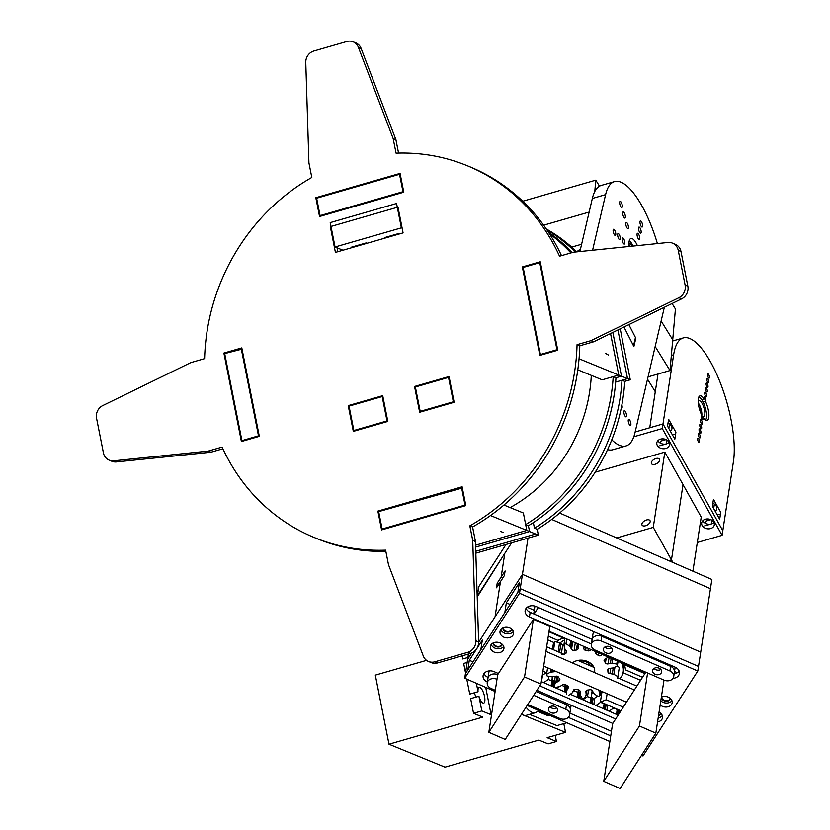 <?xml version="1.0" encoding="UTF-8"?>
<svg xmlns="http://www.w3.org/2000/svg" width="830" height="830" viewBox="0 0 830 830"><rect width="100%" height="100%" fill="white"/><g stroke="black" fill="none" stroke-linecap="round" stroke-linejoin="round"><path stroke-width="1.25" d="M635.822 338.246L633.892 346.494L623.952 327.01L633.518 345.788L635.458 337.53L628.87 324.613L635.822 338.246L635.251 338.401M626.474 416.297A3.196 1.048 -106.1 0 1 626.079 416.868A3.196 1.048 -106.1 0 1 624.181 414.087A3.196 1.048 -106.1 0 1 624.305 410.726A3.196 1.048 -106.1 0 1 625.934 412.707A3.196 1.048 -106.1 0 1 626.474 416.297M621.857 404.999A3.196 1.048 -106.1 0 1 622.095 407.717A3.196 1.048 -106.1 0 1 621.712 408.287A3.196 1.048 -106.1 0 1 621.234 408.153M630.852 424.877A3.196 1.048 -106.1 0 1 630.458 425.448A3.196 1.048 -106.1 0 1 628.559 422.667A3.196 1.048 -106.1 0 1 628.684 419.306A3.196 1.048 -106.1 0 1 630.312 421.287A3.196 1.048 -106.1 0 1 630.852 424.877M664.301 307.308A73.102 24.039 -106.1 0 1 663.938 309.04L634.94 432.907A73.102 24.039 -106.1 0 1 626.038 445.928L612.768 449.756A73.102 24.039 -106.1 0 1 607.57 449.621M579.911 251.542L592.34 198.463A73.102 24.039 -106.1 0 1 601.242 185.432L614.501 181.604A73.102 24.039 -106.1 0 1 657.402 243.574M629.057 246.489A13.903 4.575 -106.1 0 1 629.223 240.949A13.903 4.575 -106.1 0 1 630.914 238.469A13.903 4.575 -106.1 0 1 637.388 245.628M641.123 232.659A3.196 1.048 -106.1 0 1 640.729 233.23A3.196 1.048 -106.1 0 1 638.83 230.45A3.196 1.048 -106.1 0 1 638.955 227.088A3.196 1.048 -106.1 0 1 640.584 229.07A3.196 1.048 -106.1 0 1 641.123 232.659M628.383 228.022A3.196 1.048 -106.1 0 1 627.999 228.582A3.196 1.048 -106.1 0 1 626.1 225.802A3.196 1.048 -106.1 0 1 626.225 222.44A3.196 1.048 -106.1 0 1 627.854 224.432A3.196 1.048 -106.1 0 1 628.383 228.022M622.251 206.96A3.196 1.048 -106.1 0 1 621.867 207.531A3.196 1.048 -106.1 0 1 619.968 204.751A3.196 1.048 -106.1 0 1 620.093 201.389A3.196 1.048 -106.1 0 1 621.722 203.371A3.196 1.048 -106.1 0 1 622.251 206.96M620.249 239.165A3.196 1.048 -106.1 0 1 619.854 239.735A3.196 1.048 -106.1 0 1 617.956 236.955A3.196 1.048 -106.1 0 1 618.08 233.593A3.196 1.048 -106.1 0 1 619.709 235.575A3.196 1.048 -106.1 0 1 620.249 239.165M615.736 234.828A3.196 1.048 -106.1 0 1 615.341 235.398A3.196 1.048 -106.1 0 1 613.443 232.618A3.196 1.048 -106.1 0 1 613.567 229.256A3.196 1.048 -106.1 0 1 615.196 231.238A3.196 1.048 -106.1 0 1 615.736 234.828M624.762 243.501A3.196 1.048 -106.1 0 1 624.367 244.072A3.196 1.048 -106.1 0 1 622.469 241.291A3.196 1.048 -106.1 0 1 622.593 237.93A3.196 1.048 -106.1 0 1 624.222 239.912A3.196 1.048 -106.1 0 1 624.762 243.501M625.322 217.491A3.196 1.048 -106.1 0 1 624.928 218.062A3.196 1.048 -106.1 0 1 623.029 215.281A3.196 1.048 -106.1 0 1 623.154 211.909A3.196 1.048 -106.1 0 1 624.783 213.901A3.196 1.048 -106.1 0 1 625.322 217.491M642.565 226.466A3.196 1.048 -106.1 0 1 642.181 227.036A3.196 1.048 -106.1 0 1 640.283 224.256A3.196 1.048 -106.1 0 1 640.407 220.894A3.196 1.048 -106.1 0 1 642.036 222.876A3.196 1.048 -106.1 0 1 642.565 226.466M639.671 238.853A3.196 1.048 -106.1 0 1 639.276 239.424A3.196 1.048 -106.1 0 1 637.378 236.643A3.196 1.048 -106.1 0 1 637.502 233.282A3.196 1.048 -106.1 0 1 639.131 235.264A3.196 1.048 -106.1 0 1 639.671 238.853M592.578 250.245L605.599 194.635A73.102 24.039 -106.1 0 1 614.501 181.604M626.038 445.928A73.102 24.039 -106.1 0 1 611.772 439.848M630.323 246.365A10.302 3.393 73.9 0 0 628.933 244.466M628.953 242.972A10.302 3.393 -106.1 0 1 632.045 246.178M633.134 246.074A12.99 4.275 73.9 0 0 629.254 240.793M526.023 707.222A36.261 11.921 73.9 0 0 535.329 712.721A36.261 11.921 73.9 0 0 537.425 711.341L548.288 715.792L548.039 714.578M548.288 715.792L549.813 715.346M566.797 722.764L556.961 725.596L529.582 714.381M535.329 712.721L526.376 715.304A36.261 11.921 -106.1 0 1 523.159 715.014A36.261 11.921 -106.1 0 1 521.551 714.142M521.448 714.308L565.552 732.382L563.819 723.615M476.379 683.308L478.039 691.722A8.227 2.708 -106.1 0 1 479.169 687.292A8.227 2.708 -106.1 0 1 484.046 694.44A8.227 2.708 -106.1 0 1 483.724 703.093A8.227 2.708 -106.1 0 1 478.931 696.225L470.641 698.621L473.557 713.323L482.842 717.13L388.99 744.22L445.005 767.169L538.857 740.09L548.153 743.898L556.442 741.501L547.146 737.694L565.552 732.382M478.931 696.225L481.846 710.937L491.132 714.744L485.716 687.385M556.442 741.501L555.229 735.37M475.839 697.117A8.227 2.708 73.9 0 0 474.189 692.832M478.039 691.722L469.749 694.119L466.782 679.116M465.547 672.902L463.68 663.45L467.155 662.444M467.726 658.719A8.227 2.708 73.9 0 0 467.228 657.661M467.923 657.464L462.787 658.947L462.165 655.825M473.557 713.323L481.846 710.937M388.99 744.22L375.316 675.132L426.537 660.348M577.275 251.812A4.565 3.289 5 0 1 579.755 249.861A4.565 3.289 5 0 1 580.336 249.726M581.612 244.248L571.683 247.112M543.64 225.2L589.144 212.075L543.64 225.2M647.514 379.186L655.285 391.739M648.054 376.882L670.018 370.543L655.161 346.525M672.072 303.521L675.433 308.968L672.725 339.75L661.137 321.013L672.725 339.75L670.018 370.543M594.778 191.512L595.774 180.151L522.734 201.234M599.499 186.169L595.774 180.151M698.258 403.017A8.31 2.739 -106.1 0 1 701.765 415.757M698.186 401.865A8.31 2.739 -106.1 0 1 699.078 400.797A8.31 2.739 -106.1 0 1 704.006 408.028A8.31 2.739 -106.1 0 1 703.684 416.774A8.31 2.739 -106.1 0 1 701.34 415.228L701.713 415.114A12.792 4.202 -106.1 0 1 699.991 395.869A12.792 4.202 -106.1 0 1 704.172 399.085L701.827 399.759M700.219 411.576A4.482 1.473 73.9 0 0 698.912 407.032M702.159 399.666A1.826 0.602 -106.1 0 1 702.367 400.631M705.542 420.136A12.336 4.057 73.9 0 0 702.574 401.004A12.336 4.057 73.9 0 0 698.85 396.958M670.391 431.247A6.391 4.928 -171.3 0 0 671.947 428.654A6.391 4.928 -171.3 0 0 668.005 423.238M715.242 511.332A6.391 4.928 -171.3 0 0 716.788 508.728A6.391 4.928 -171.3 0 0 712.856 503.322M704.68 525.878L711.32 523.958A6.391 4.928 -171.3 0 0 713.914 522.454A6.391 4.928 8.7 0 1 707.949 524.155A6.391 4.928 8.7 0 1 702.782 520.742M683.266 337.924A73.102 24.039 -106.1 0 0 673.638 354.773L663.004 423.943L722.806 530.723L733.44 461.542A73.102 24.039 -106.1 0 0 719.382 380.462A73.102 24.039 -106.1 0 0 683.266 337.924L672.611 341.006M701.651 428.187A2.283 0.747 73.9 0 0 701.215 425.645A2.283 0.747 73.9 0 0 700.084 424.317A2.283 0.747 73.9 0 0 699.991 426.724A2.283 0.747 73.9 0 0 701.35 428.705A2.283 0.747 73.9 0 0 701.651 428.187M708.706 382.246A2.283 0.747 73.9 0 0 708.27 379.715A2.283 0.747 73.9 0 0 707.139 378.387A2.283 0.747 73.9 0 0 707.056 380.794A2.283 0.747 73.9 0 0 708.405 382.775A2.283 0.747 73.9 0 0 708.706 382.246M708 386.863A2.283 0.747 73.9 0 0 707.565 384.332A2.283 0.747 73.9 0 0 706.434 383.004A2.283 0.747 73.9 0 0 706.34 385.4A2.283 0.747 73.9 0 0 707.7 387.392A2.283 0.747 73.9 0 0 708 386.863M700.945 432.793A2.283 0.747 73.9 0 0 700.499 430.262A2.283 0.747 73.9 0 0 699.379 428.934A2.283 0.747 73.9 0 0 699.285 431.33A2.283 0.747 73.9 0 0 700.645 433.322A2.283 0.747 73.9 0 0 700.945 432.793M703.041 401.876L705.365 401.201A2.283 0.747 73.9 0 0 705.573 401.222A2.283 0.747 73.9 0 0 705.666 398.815A2.283 0.747 73.9 0 0 704.307 396.833A2.283 0.747 73.9 0 0 704.172 399.085M705.365 401.201A12.792 4.202 -106.1 0 1 707.087 420.447A12.792 4.202 -106.1 0 1 702.896 417.241L701.464 417.656M701.713 415.114A2.283 0.747 73.9 0 0 701.506 415.093A2.283 0.747 73.9 0 0 701.412 417.5A2.283 0.747 73.9 0 0 702.771 419.482A2.283 0.747 73.9 0 0 702.896 417.241M706.589 396.086A2.283 0.747 73.9 0 0 706.143 393.555A2.283 0.747 73.9 0 0 705.012 392.227A2.283 0.747 73.9 0 0 704.929 394.624A2.283 0.747 73.9 0 0 706.278 396.615A2.283 0.747 73.9 0 0 706.589 396.086M702.356 423.57A2.283 0.747 73.9 0 0 701.921 421.038A2.283 0.747 73.9 0 0 700.79 419.71A2.283 0.747 73.9 0 0 700.707 422.107A2.283 0.747 73.9 0 0 702.056 424.099A2.283 0.747 73.9 0 0 702.356 423.57M707.295 391.47A2.283 0.747 73.9 0 0 706.849 388.938A2.283 0.747 73.9 0 0 705.728 387.61A2.283 0.747 73.9 0 0 705.635 390.017A2.283 0.747 73.9 0 0 706.994 391.999A2.283 0.747 73.9 0 0 707.295 391.47M700.23 437.41A2.283 0.747 73.9 0 0 699.794 434.868A2.283 0.747 73.9 0 0 698.663 433.54A2.283 0.747 73.9 0 0 698.58 435.947A2.283 0.747 73.9 0 0 699.929 437.929A2.283 0.747 73.9 0 0 700.23 437.41M699.524 442.017A2.283 0.747 73.9 0 0 699.088 439.485A2.283 0.747 73.9 0 0 697.957 438.157A2.283 0.747 73.9 0 0 697.874 440.554A2.283 0.747 73.9 0 0 699.223 442.546A2.283 0.747 73.9 0 0 699.524 442.017M709.422 377.64A2.283 0.747 73.9 0 0 708.976 375.108A2.283 0.747 73.9 0 0 707.855 373.78A2.283 0.747 73.9 0 0 707.762 376.177A2.283 0.747 73.9 0 0 709.121 378.169A2.283 0.747 73.9 0 0 709.422 377.64M713.458 499.349L720.741 512.349L719.683 519.269L712.399 506.259L713.458 499.349M668.617 419.264L675.9 432.264L674.832 439.184L667.548 426.184L668.617 419.264M660.255 443.064L660.545 441.187L666.044 439.599M672.414 434.868L675.641 433.934M662.931 440.491L663.18 438.873M717.265 514.953L720.492 514.019M707.783 520.576L708.032 518.957M705.106 523.149L705.396 521.261L710.895 519.673M659.829 445.793L666.469 443.884A6.391 4.928 -171.3 0 0 669.063 442.369A6.391 4.928 8.7 0 1 663.097 444.071A6.391 4.928 8.7 0 1 657.931 440.657M702.304 399.624A2.283 0.747 -106.1 0 1 702.574 400.994M697.314 542.488L722.1 535.34L722.806 530.723L663.004 423.943L649.745 427.772L658.003 374.008M668.949 442.141A6.391 4.928 8.7 0 1 669.468 444.797A6.391 4.928 8.7 0 1 662.392 448.688A6.391 4.928 8.7 0 1 656.821 442.846A6.391 4.928 8.7 0 1 662.174 438.873A6.391 4.928 8.7 0 1 668.949 442.141M713.79 522.226A6.391 4.928 8.7 0 1 714.308 524.871A6.391 4.928 8.7 0 1 707.243 528.772A6.391 4.928 8.7 0 1 701.672 522.931A6.391 4.928 8.7 0 1 707.025 518.957A6.391 4.928 8.7 0 1 713.79 522.226M722.1 535.34L662.299 428.56L663.004 423.943L635.158 431.984M662.299 428.56L633.809 436.777M672.902 562.46L671.46 559.877L668.773 560.655L671.46 559.877L683.028 484.596L701.226 517.08L692.905 571.185M641.891 524.062A4.565 2.5 -29.3 0 0 642.057 525.1A4.565 2.5 -29.3 0 0 647.255 525.048A4.565 2.5 -29.3 0 0 650.025 520.638A4.565 2.5 -29.3 0 0 645.636 520.286A4.565 2.5 -29.3 0 0 641.891 524.062M651.332 462.611A4.565 2.5 -29.3 0 0 651.498 463.648A4.565 2.5 -29.3 0 0 656.706 463.596A4.565 2.5 -29.3 0 0 659.466 459.187A4.565 2.5 -29.3 0 0 655.088 458.834A4.565 2.5 -29.3 0 0 651.332 462.611M653.262 527.392L671.46 559.877L683.028 484.596L664.84 452.111L653.262 527.392L616.711 537.944M595.193 472.208L664.84 452.111M510.149 507.587A149.846 136.95 -67.7 0 0 591.302 375.378M503.945 505.045L523.377 513.002L526.822 530.422L475.59 545.196L526.822 530.422L529.571 531.542L475.652 547.105L529.571 531.542L535.609 534.022L475.787 551.286L535.609 534.022L538.359 535.143L475.849 553.185M490.509 515.534L526.822 530.422L525.67 524.591L528.409 525.712L529.571 531.542L528.409 525.712A173.605 158.655 112.3 0 0 615.953 377.775L613.204 376.644A173.605 158.655 112.3 0 1 525.67 524.591M613.204 376.644L618.755 375.046L621.504 376.166L615.953 377.775L621.504 376.166L612.841 332.436L621.504 376.166L627.542 378.646L615.653 382.08M579.06 358.778L618.755 375.046L610.548 333.556L618.755 375.046L602.175 379.829L577.804 369.838M549.47 233.749A173.605 158.655 112.3 0 1 570.884 252.943M548.474 232.213A173.605 158.655 112.3 0 1 572.223 252.559M608.494 355.064L605.651 353.456L608.494 355.064M540.392 354.514L523.159 267.457L539.739 262.674L556.972 349.721L540.392 354.514L541.451 354.939M556.972 349.721L557.739 350.042M539.739 262.674L540.496 262.986M402.986 191.699L320.079 215.624L316.624 198.204L399.531 174.29L402.986 191.699L403.743 192.01M320.079 215.624L321.127 216.049M399.531 174.29L400.299 174.601M241.271 348.797L258.504 435.854L241.924 440.637L224.691 353.58L242.038 349.108M258.504 435.854L259.271 436.165M241.924 440.637L242.983 441.072M503.146 532.455L500.397 531.335L503.146 532.455M461.594 487.687L465.039 505.096L382.132 529.021L378.677 511.612L462.352 487.999M382.132 529.021L383.18 529.457M465.039 505.096L465.796 505.408M420.188 411.369L453.346 401.803L448.522 377.422L415.363 386.998L420.188 411.369L421.235 411.805M387.786 421.256L387.019 420.935L382.194 396.564L382.962 396.875M382.194 396.564L349.036 406.129L353.86 430.511L387.019 420.935M353.86 430.511L354.918 430.936M453.346 401.803L454.114 402.114M448.522 377.422L449.279 377.733M434.806 661.801A10.966 10.022 112.3 0 1 428.571 661.5A10.966 10.022 112.3 0 1 423.279 655.97L388.502 564.732L385.608 550.155A201.016 183.71 112.3 0 1 314.601 537.653A201.016 183.71 112.3 0 1 222.118 447.09L208.237 451.095L113.71 460.816A10.966 10.022 112.3 0 1 109.218 460.173A10.966 10.022 112.3 0 1 103.428 452.9L96.56 418.258A10.966 10.022 112.3 0 1 102.775 405.58L190.724 362.648L204.605 358.643A201.016 183.71 112.3 0 1 311.821 177.464L308.926 162.877L305.772 62.509A10.966 10.022 112.3 0 1 313.865 51.024L346.857 41.5A10.966 10.022 112.3 0 1 353.092 41.801A10.966 10.022 112.3 0 1 358.384 47.331L393.161 138.579L396.055 153.156A201.016 183.71 112.3 0 1 467.062 165.647A201.016 183.71 112.3 0 1 559.545 256.221L573.426 252.216L667.953 242.485A10.966 10.022 112.3 0 1 672.445 243.128A10.966 10.022 112.3 0 1 678.245 250.401L685.103 285.053A10.966 10.022 112.3 0 1 678.888 297.721L590.939 340.663L577.058 344.668A201.016 183.71 112.3 0 1 469.842 525.846L472.592 526.967L475.476 541.544L472.737 540.423L475.891 640.791A10.966 10.022 112.3 0 1 467.798 652.287L434.806 661.801L437.545 662.931A10.966 10.022 -67.7 0 1 431.32 662.63L428.571 661.5M467.798 652.287L470.548 653.407L437.545 662.931M385.846 551.359A201.016 183.71 112.3 0 1 317.351 538.784L314.601 537.653M222.897 448.781L210.986 452.215L208.237 451.095M109.218 460.173L111.957 461.304A10.966 10.022 -67.7 0 0 116.459 461.937L210.986 452.215M358.384 47.331L361.123 48.462A10.966 10.022 -67.7 0 0 355.831 42.921L353.092 41.801M361.123 48.462L395.91 139.699L398.556 153.073M467.062 165.647L469.811 166.768A201.016 183.71 112.3 0 1 561.505 255.65M678.245 250.401L680.984 251.532A10.966 10.022 -67.7 0 0 675.195 244.248L672.445 243.128M680.984 251.532L687.842 286.174L685.103 285.053M678.888 297.721L681.638 298.852A10.966 10.022 -67.7 0 0 687.842 286.174M681.638 298.852L593.689 341.784L579.797 345.788A201.016 183.71 112.3 0 1 472.592 526.967M470.548 653.407A10.966 10.022 -67.7 0 0 478.63 641.922L475.476 541.544M337.032 247.807L337.81 251.718M593.689 341.784L590.939 340.663M579.797 345.788L577.058 344.668M395.91 139.699L393.161 138.579M469.842 525.846L472.737 540.423M449.051 376.54L454.145 402.301L419.658 412.261L414.554 386.49L449.051 376.54M415.612 386.925L414.554 386.49M330.319 226.642L397.975 207.116L403.079 232.888L335.424 252.413L330.319 226.642L331.087 226.953M382.723 395.671L387.828 421.443L353.331 431.393L348.226 405.631L382.723 395.671M349.285 406.057L348.226 405.631M381.603 529.903L377.878 511.104L462.113 486.795L465.838 505.605L381.603 529.903M378.937 511.539L377.878 511.104M241.8 347.905L259.313 436.352L241.406 441.529L223.893 353.072L241.8 347.905M224.94 353.507L223.893 353.072M557.77 350.229L539.863 355.396L522.35 266.949L540.257 261.782L557.77 350.229M523.408 267.385L522.35 266.949M403.785 192.197L319.55 216.506L315.825 197.706L400.06 173.397L403.785 192.197M316.884 198.131L315.825 197.706M335.05 246.998L330.226 222.616L396.553 203.485L401.378 227.856L335.05 246.998L342.956 250.235M352.076 247.599L351.204 247.247L366.123 242.941L367.005 243.294M385.245 238.034L384.363 237.671L399.282 233.365L400.164 233.728M401.378 227.856L402.135 228.167M533.348 522.589L534.458 528.191A173.605 158.655 112.3 0 0 621.992 380.244L627.542 378.646L617.904 329.967L627.542 378.646L630.292 379.777L624.741 381.375A173.605 158.655 112.3 0 1 537.197 529.312L538.359 535.143M534.458 528.191L537.197 529.312M621.992 380.244L624.741 381.375M620.207 328.836L630.292 379.777M546.835 229.754A173.605 158.655 112.3 0 1 575.325 252.019M546.296 228.966A173.605 158.655 112.3 0 1 576.788 251.864M624.025 663.938A21.02 16.175 8.7 0 1 623.952 667.206L623.237 671.812A21.02 16.175 -171.3 0 0 621.338 662.765M619.875 678.712A21.02 16.175 -171.3 0 0 623.237 671.812M542.913 671.19L546.233 672.642M591.946 692.583L593.751 693.372M557.221 641.995A31.25 24.06 8.7 0 1 559.379 639.598M564.691 639.899A31.25 24.06 -171.3 0 0 560.084 642.949M677.322 672.725L674.5 671.491M534.281 610.309L527.226 607.238M506.01 544.48L478.806 586.665L477.385 595.888L511.581 542.872L504.785 553.392L501.154 577.058L502.918 577.825L501.154 577.058L505.107 570.936L504.391 575.543L500.449 581.664L495.043 616.825L478.64 642.264L522.444 574.339L520.244 588.636L517.879 592.309L519.362 582.629L506.342 602.829L510.045 604.448M506.342 602.829L504.848 612.509L480.84 649.734L482.334 640.054L469.303 660.255L473.007 661.873M607.124 693.755L606.201 699.732A43.855 33.76 8.7 0 1 600.401 701.9L601.895 692.22A43.855 33.76 -171.3 0 0 602.891 691.909M501.953 644.671A4.565 3.517 -171.3 0 0 502.181 644.236A4.565 3.517 8.7 0 1 497.326 646.363A4.565 3.517 8.7 0 1 493.321 642.877A4.565 3.517 -171.3 0 0 497.014 646.3A4.565 3.517 -171.3 0 0 501.953 644.671M670.194 698.933A4.565 3.517 -171.3 0 0 670.422 698.497A4.565 3.517 8.7 0 1 665.556 700.624A4.565 3.517 8.7 0 1 661.562 697.127A4.565 3.517 -171.3 0 0 665.245 700.562A4.565 3.517 -171.3 0 0 670.194 698.933M511.591 629.731A4.565 3.517 -171.3 0 0 511.82 629.296A4.565 3.517 8.7 0 1 506.954 631.423A4.565 3.517 8.7 0 1 502.959 627.937A4.565 3.517 -171.3 0 0 506.653 631.371A4.565 3.517 -171.3 0 0 511.591 629.731M660.556 713.873A4.565 3.517 -171.3 0 0 660.784 713.437A4.565 3.517 8.7 0 1 658.574 715.346A4.565 3.517 -171.3 0 0 660.556 713.873M469.303 660.255L467.809 669.945L465.443 673.618L467.632 659.321L471.72 652.992L467.632 659.321L468.452 654.009M641.517 755.362L642.991 756.005L697.802 671.024L698.507 666.417L520.244 588.636L698.507 666.417L700.707 652.121L522.444 574.339L495.043 616.825L500.449 581.664L496.496 587.785L497.201 583.179L501.154 577.058L504.785 553.392L477.219 596.957M563.632 637.596L563.549 638.125L548.972 631.765M548.288 636.174L557.75 640.303A43.855 33.76 8.7 0 1 563.549 638.125M600.401 701.9L620.902 710.843M623.268 707.17L606.201 699.732M624.492 664.145L624.409 664.685A43.855 33.76 8.7 0 1 625.478 669.851L642.545 677.301M644.91 673.628L624.409 664.685M590.545 665.909A8.86 6.827 -171.3 0 0 579.641 661.147M623.071 672.694L640.584 680.33L623.071 672.694M528.015 538.13L522.444 574.339L700.707 652.121L710.459 588.688L551.711 519.424L710.459 588.688L711.87 579.465L559.648 513.044M547.727 639.816L553.88 642.503L547.727 639.816M498.975 583.947L497.201 583.179M568.477 695.426L572.015 693.071L573.52 690.249A2.085 1.608 8.7 0 1 575.989 689.284A26.072 20.065 -171.3 0 0 578.303 689.772A2.085 1.608 8.7 0 1 580.077 691.618L580.108 694.762L582.183 698.289A36.52 28.116 -171.3 0 0 584.455 698.372L586.198 694.959L585.928 691.815A2.085 1.608 8.7 0 1 587.536 690.072A26.072 20.065 -171.3 0 0 589.808 689.74A2.085 1.608 8.7 0 1 592.381 690.871L594.155 693.797L597.932 696.401A36.52 28.116 -171.3 0 0 599.945 695.696L599.551 691.919L598.274 689.886M586.198 694.959L586.872 690.249M600.671 690.944L599.945 695.696M617.115 665.961L619.294 667.424L617.873 676.647L613.847 674.292L609.863 673.555A2.085 1.608 8.7 0 1 607.913 671.812A26.072 20.065 -171.3 0 0 607.83 669.976A2.085 1.608 8.7 0 1 609.614 668.358L613.546 667.88L617.364 665.785A36.52 28.116 -171.3 0 0 616.773 664.031L611.969 663.201L608.1 663.865A2.085 1.608 8.7 0 1 605.443 662.89A26.072 20.065 -171.3 0 0 604.344 661.199A2.085 1.608 8.7 0 1 604.987 659.082L608.328 657.09M617.458 678.359A36.52 28.116 -171.3 0 0 617.873 676.647M613.214 667.984L612.322 673.815M618.039 661.334L617.364 665.785M617.24 660.981L616.773 664.031M611.139 658.325L610.382 663.274M602.321 654.465L601.169 655.389A2.085 1.608 8.7 0 1 598.316 655.389A26.072 20.065 -171.3 0 0 596.428 654.185A2.085 1.608 8.7 0 1 595.795 651.986L596.013 651.716M590.607 649.361L590.431 649.828A2.085 1.608 8.7 0 1 587.962 650.793A26.072 20.065 -171.3 0 0 585.638 650.305A2.085 1.608 8.7 0 1 583.874 648.458L584.092 646.57M578.157 643.924L578.012 648.261A2.085 1.608 8.7 0 1 576.414 650.004A26.072 20.065 -171.3 0 0 574.132 650.336A2.085 1.608 8.7 0 1 571.569 649.205L569.785 646.279L566.019 643.675A36.52 28.116 -171.3 0 0 564.006 644.381L564.4 648.157L566.382 651.011A2.085 1.608 8.7 0 1 565.967 653.179A26.072 20.065 -171.3 0 0 564.182 654.268A2.085 1.608 8.7 0 1 561.319 654.082M577.649 645.605L577.607 646.352M571.663 641.092L570.698 647.359M566.745 638.944L566.019 643.675M564.96 638.166L564.006 644.381M552.51 649.309L553.496 642.908A36.52 28.116 8.7 0 1 554.845 641.569L559.565 642.721L562.74 644.858A2.085 1.608 -171.3 0 0 563.964 645.366M560.966 643.426L559.586 652.401M554.845 641.569L553.579 649.776M555.602 671.273A2.085 1.608 8.7 0 1 554.326 671.719L550.394 672.196L546.586 674.292A36.52 28.116 -171.3 0 0 547.178 676.045L551.971 676.875L555.841 676.211A2.085 1.608 8.7 0 1 558.507 677.187A26.072 20.065 -171.3 0 0 559.607 678.867A2.085 1.608 8.7 0 1 558.953 680.994L555.82 682.768L553.683 686.026A36.52 28.116 -171.3 0 0 555.166 687.458L559.793 686.607L562.782 684.677A2.085 1.608 8.7 0 1 565.624 684.688A26.072 20.065 -171.3 0 0 567.523 685.891A2.085 1.608 8.7 0 1 568.145 688.091L566.309 691.411L567.191 685.694L566.392 694.596M552.199 669.789L551.888 671.823M547.582 667.777L546.586 674.292M557.739 676.471L556.909 681.918M555.312 676.357L553.683 686.026M567.471 685.86L566.88 689.657M572.41 662.921A12.792 9.846 8.7 0 1 587.152 661.323A12.792 9.846 8.7 0 1 594.612 671.978M543.692 682.654L548.288 679.459L551.794 680.984L551.151 685.902M609.064 711.175L613.65 707.98L617.157 709.505L616.524 714.423M595.982 705.469L600.578 702.273L604.084 703.799L603.441 708.727M582.909 699.763L587.505 696.567L591.012 698.103L590.369 703.02M572.856 691.961L574.433 690.861L577.939 692.396L577.296 697.314M561.889 685.393L564.867 686.69L564.224 691.608M556.764 688.35L558.86 686.898M546.908 672.176L542.509 675.236A1.463 1.121 8.7 0 1 542.27 675.371M548.744 676.44L548.288 679.459M552.417 676.886L551.794 680.984M554.43 681.181A1.463 1.121 8.7 0 1 553.932 681.046L553.019 680.652A1.463 1.121 8.7 0 1 552.199 679.469L552.541 676.875M565.209 684.46L564.867 686.69M567.025 686.752A1.463 1.121 8.7 0 1 567.004 686.752L566.091 686.348A1.463 1.121 8.7 0 1 565.282 685.175L565.365 684.532M574.671 689.294L574.433 690.861M578.344 689.782L577.939 692.396M579.983 692.407L579.164 692.054A1.463 1.121 8.7 0 1 578.354 690.871L578.489 689.813M588.522 689.948L587.505 696.567M592.174 690.539L591.012 698.103M597.507 696.173L594.809 698.051A1.463 1.121 8.7 0 1 593.16 698.165L592.247 697.76A1.463 1.121 8.7 0 1 591.427 696.577L592.205 690.591M601.74 693.237L600.152 694.337M534.074 614.044L538.317 607.477M534.925 606.097L533.732 613.899M611.689 648.002A4.565 3.517 8.7 0 1 604.935 646.964A4.565 3.517 8.7 0 0 611.689 648.002M660.846 669.457A4.565 3.517 8.7 0 1 654.092 668.409A4.565 3.517 8.7 0 0 660.846 669.457M675.163 667.185L674.427 671.958A6.858 5.271 -171.3 0 0 670.619 666.324L601.802 636.299A6.858 5.271 -171.3 0 0 592.07 639.847L591.354 644.464A6.858 5.271 -171.3 0 0 595.172 650.098L647.597 672.974L639.453 726.001L603.752 781.352L612.613 723.708L645.833 672.196M594.207 631.869A6.858 5.271 -171.3 0 0 592.911 634.317L592.07 639.847A6.858 5.271 -171.3 0 1 601.802 636.299L670.619 666.324L669.903 670.941L601.096 640.916A6.858 5.271 -171.3 0 0 591.354 644.464M556.743 707.824A4.565 3.517 8.7 0 1 549.989 706.776A4.565 3.517 8.7 0 0 556.743 707.824M571.102 705.261L570.324 710.324A6.858 5.271 -171.3 0 0 566.517 704.691L536.19 691.463L566.517 704.691L565.811 709.308L533.711 695.301M489.555 670.879A6.858 5.271 -171.3 0 0 488.818 672.684L487.262 682.831A6.858 5.271 -171.3 0 0 491.07 688.464L495.292 690.311M497.907 673.327L497.699 674.666A6.858 5.271 -171.3 0 0 487.967 678.214A6.858 5.271 -171.3 0 1 497.699 674.666L533.4 619.325L524.539 676.969L540.921 684.117L549.782 626.474L533.4 619.325M639.453 726.001L655.835 733.149L663.979 680.123A6.858 5.271 -171.3 0 0 673.721 676.564A6.858 5.271 -171.3 0 0 669.903 670.941M655.835 733.149L620.135 788.5L603.752 781.352M647.597 672.974L663.979 680.123M653.013 669.447A4.565 3.517 8.7 0 1 658.387 667.922A4.565 3.517 8.7 0 1 661.624 671.937A4.565 3.517 8.7 0 1 656.582 674.717A4.565 3.517 8.7 0 1 652.598 670.547A4.565 3.517 8.7 0 1 653.013 669.447M603.866 648.002A4.565 3.517 8.7 0 1 609.23 646.477A4.565 3.517 8.7 0 1 612.478 650.492A4.565 3.517 8.7 0 1 607.425 653.272A4.565 3.517 8.7 0 1 603.441 649.101A4.565 3.517 8.7 0 1 603.866 648.002M673.721 676.564L674.427 671.958A6.858 5.271 -171.3 0 0 670.619 666.324L670.775 665.276M540.921 684.117L505.231 739.457L488.839 732.309L496.994 679.282A6.858 5.271 -171.3 0 0 487.262 682.831M488.839 732.309L524.539 676.969M497.699 674.666L496.994 679.282M557.106 711.393A4.565 3.517 8.7 0 1 551.742 712.918A4.565 3.517 8.7 0 1 548.495 708.913A4.565 3.517 8.7 0 1 553.548 706.133A4.565 3.517 8.7 0 1 557.532 710.304A4.565 3.517 8.7 0 1 557.106 711.393M527.787 704.483L559.887 718.49A6.858 5.271 -171.3 0 0 569.619 714.931A6.858 5.271 -171.3 0 0 565.811 709.308M569.619 714.931L570.324 710.324A6.858 5.271 -171.3 0 0 566.517 704.691L566.724 703.352M626.484 702.201L543.692 666.075M636.859 686.109L617.624 677.726M593.938 667.382L577.929 660.41M564.047 654.351L546.659 646.767M545.953 651.374L634.379 689.958M549.045 631.225L645.201 673.182M541.305 681.606L566.216 692.479M570.438 694.326L618.143 715.138M615.663 718.977L539.791 685.871M671.937 700.696A6.858 5.271 8.7 0 1 660.804 700.831M661.354 697.231A6.858 5.271 8.7 0 1 668.824 697.387A6.858 5.271 8.7 0 1 672.155 702.803A6.858 5.271 8.7 0 1 671.532 704.442A6.858 5.271 8.7 0 1 660.182 704.857M661.468 697.179A4.565 3.517 -171.3 0 0 665.473 701.194A4.565 3.517 -171.3 0 0 670.495 698.559M503.706 646.435A6.858 5.271 8.7 0 1 496.973 648.676A6.858 5.271 8.7 0 1 491.215 644.516M503.291 650.181A6.858 5.271 8.7 0 1 495.24 652.463A6.858 5.271 8.7 0 1 490.374 646.456A6.858 5.271 8.7 0 1 497.948 642.285A6.858 5.271 8.7 0 1 503.924 648.541A6.858 5.271 8.7 0 1 503.291 650.181M493.238 642.918A4.565 3.517 -171.3 0 0 497.232 646.933A4.565 3.517 -171.3 0 0 502.254 644.298M513.345 631.495A6.858 5.271 8.7 0 1 506.601 633.736A6.858 5.271 8.7 0 1 500.853 629.576M512.93 635.24A6.858 5.271 8.7 0 1 504.879 637.533A6.858 5.271 8.7 0 1 500.013 631.516A6.858 5.271 8.7 0 1 507.587 627.345A6.858 5.271 8.7 0 1 513.552 633.601A6.858 5.271 8.7 0 1 512.93 635.24M502.866 627.978A4.565 3.517 -171.3 0 0 506.871 631.993A4.565 3.517 -171.3 0 0 511.892 629.358M662.309 715.636A6.858 5.271 8.7 0 1 658.18 717.877M659.041 712.254A6.858 5.271 8.7 0 1 662.527 717.732A6.858 5.271 8.7 0 1 661.894 719.371A6.858 5.271 8.7 0 1 657.557 721.913M658.481 715.917A4.565 3.517 -171.3 0 0 660.856 713.499M592.132 639.38L530.152 612.333A7.771 5.976 8.7 0 1 526.096 608.349M591.427 643.997L529.447 616.949A7.771 5.976 8.7 0 1 525.131 610.569A7.771 5.976 8.7 0 1 536.159 606.543L675.101 667.164A7.771 5.976 8.7 0 1 679.417 673.545A7.771 5.976 8.7 0 1 672.974 678.369M679.168 671.148A7.771 5.976 8.7 0 1 674.157 673.721M487.376 682.063A7.771 5.976 8.7 0 1 483.112 675.703A7.771 5.976 8.7 0 1 494.151 671.678L498.425 673.545M536.906 690.342L612.779 723.438M488.082 677.456A7.771 5.976 8.7 0 1 484.077 673.493M611.451 731.282L569.888 713.146M610.735 735.888L568.332 717.39M697.802 671.024L519.538 593.253L520.244 588.636L465.443 673.618L464.727 678.224L495.116 691.483M527.154 705.459L609.874 741.553M519.538 593.253L464.727 678.224M605.599 194.635L592.34 198.463M668.835 428.477L669.52 424.006M713.686 508.551L714.371 504.09M711.32 523.958L711.891 520.234M666.469 443.884L667.04 440.149M673.638 354.773L671.346 355.437M478.63 641.922L475.891 640.791M116.459 461.937L113.71 460.816M586.063 690.934L585.928 691.815M599.758 690.539L599.551 691.919M614.926 667.289L613.847 674.292M610.673 668.306L609.863 673.555M608.38 668.773L607.913 671.812M607.923 669.343L607.83 669.976M612.623 658.968L611.969 663.201M609.096 657.422L608.1 663.865M606.108 658.574L605.443 662.89M604.634 659.29L604.344 661.199M601.366 654.061L601.169 655.389M598.7 652.888L598.316 655.389M596.749 652.038L596.428 654.185M588.325 648.365L587.962 650.793M586.094 647.39L585.638 650.305M584.164 646.549L583.874 648.458M577.4 643.592L576.414 650.004M575.304 642.69L574.132 650.336M572.741 641.569L571.569 649.205M570.656 640.656L569.785 646.279M566.309 650.928L565.967 653.179M564.94 649.319L564.182 654.268M562.74 644.858L561.453 653.22M559.565 642.721L558.175 651.789M554.471 670.775L554.326 671.719M550.861 669.208L550.394 672.196M559.337 678.504L558.953 680.994M556.837 676.17L555.82 682.768M568.342 686.794L568.145 688.091M617.375 709.308L616.586 714.454M618.309 709.712L617.52 714.858M619.222 710.117L618.547 714.495M542.509 675.236L541.513 681.7M552.199 679.469L551.213 685.933M553.019 680.652L552.147 686.337M553.932 681.046L553.06 686.742M565.282 685.175L564.286 691.639M566.091 686.348L565.22 692.044M567.004 686.752L566.133 692.448M578.354 690.871L577.358 697.345M579.164 692.054L578.292 697.75M579.88 693.807L579.205 698.144M581.062 696.723L580.741 698.818M591.427 696.577L590.431 703.041M592.247 697.76L591.365 703.456M593.16 698.165L592.278 703.85M594.809 698.051L593.813 704.514M604.302 703.601L603.503 708.747M605.236 704.016L604.437 709.162M606.149 704.411L605.361 709.557M607.674 705.075L606.886 710.221M601.958 635.251L601.096 640.916M530.152 612.333L529.447 616.949M591.811 664.363L591.51 666.324M586.291 694.471L586.955 690.218"/></g></svg>
